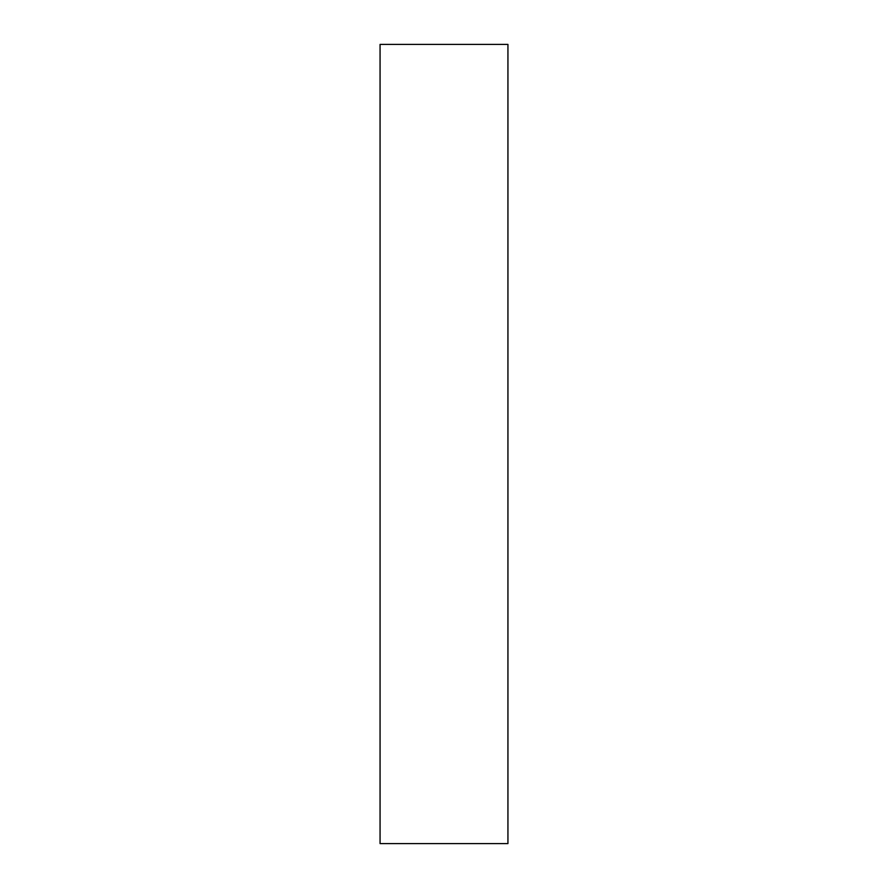 <?xml version="1.0" encoding="UTF-8"?>
<svg xmlns="http://www.w3.org/2000/svg" width="888" height="888" viewBox="0 0 888 888"><rect width="100%" height="100%" fill="white"/><g stroke="black" fill="none" stroke-linecap="round" stroke-linejoin="round"><path stroke-width="1.33" d="M507.936 444L507.936 843.6L380.064 843.6L380.064 44.4L507.936 44.4L507.936 444"/></g></svg>
